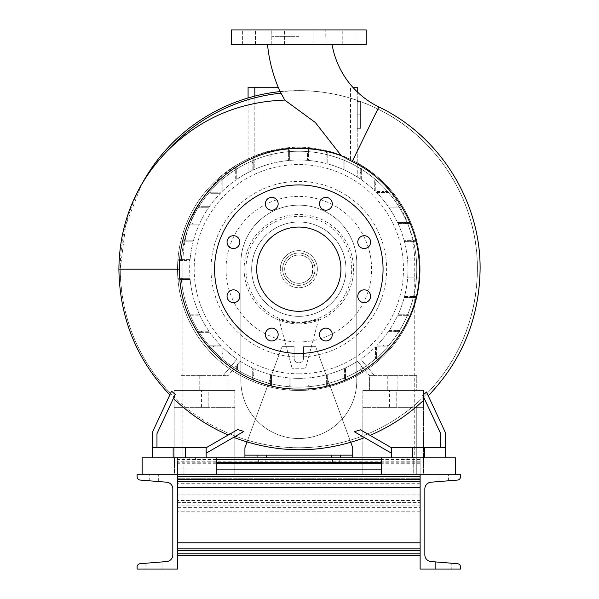 <?xml version="1.0" encoding="UTF-8"?>
<svg xmlns="http://www.w3.org/2000/svg" width="599" height="599" viewBox="0 0 599 599"><rect width="100%" height="100%" fill="white"/><g stroke="black" fill="none" stroke-linecap="round" stroke-linejoin="round"><path stroke-width="0.45" stroke-dasharray="3 2.25" d="M332.123 44.775L267.551 44.775L332.123 44.775M366.214 29.95L231.439 29.95M298.826 36.689L271.871 36.689L298.826 36.689M364.199 235.699A6.402 6.402 0 0 0 357.798 242.101A6.402 6.402 0 0 0 364.199 248.503A6.402 6.402 0 0 0 370.601 242.101A6.402 6.402 0 0 0 364.199 235.699M364.199 289.849A6.402 6.402 0 0 0 357.798 296.25A6.402 6.402 0 0 0 364.199 302.652A6.402 6.402 0 0 0 370.601 296.25A6.402 6.402 0 0 0 364.199 289.849M325.901 328.147A6.402 6.402 0 0 0 319.499 334.549A6.402 6.402 0 0 0 325.901 340.951A6.402 6.402 0 0 0 332.303 334.549A6.402 6.402 0 0 0 325.901 328.147M271.751 328.147A6.402 6.402 0 0 0 265.35 334.549A6.402 6.402 0 0 0 271.751 340.951A6.402 6.402 0 0 0 278.153 334.549A6.402 6.402 0 0 0 271.751 328.147M233.453 289.849A6.402 6.402 0 0 0 227.051 296.25A6.402 6.402 0 0 0 233.453 302.652A6.402 6.402 0 0 0 239.855 296.25A6.402 6.402 0 0 0 233.453 289.849M233.453 235.699A6.402 6.402 0 0 0 227.051 242.101A6.402 6.402 0 0 0 233.453 248.503A6.402 6.402 0 0 0 239.855 242.101A6.402 6.402 0 0 0 233.453 235.699M271.751 197.4A6.402 6.402 0 0 0 265.35 203.802A6.402 6.402 0 0 0 271.751 210.204A6.402 6.402 0 0 0 278.153 203.802A6.402 6.402 0 0 0 271.751 197.4M319.499 203.802A6.402 6.402 0 0 0 325.901 210.204A6.402 6.402 0 0 0 332.303 203.802A6.402 6.402 0 0 0 325.901 197.4A6.402 6.402 0 0 0 319.499 203.802M278.198 29.95L271.796 29.95L278.198 29.95M278.198 44.775L271.796 44.775L278.198 44.775M249.019 29.95L242.617 29.95L249.019 29.95M249.019 44.775L242.617 44.775L249.019 44.775M319.454 29.95L325.856 29.95L319.454 29.95M319.454 44.775L325.856 44.775L319.454 44.775M348.633 29.95L342.231 29.95L348.633 29.95M348.633 44.775L342.231 44.775L348.633 44.775M354.264 431.707L362.028 436.192C341.662 443.874 320.592 447.723 298.826 447.752A178.577 178.577 0 0 0 477.403 269.176A178.577 178.577 0 0 0 298.826 90.599C327.616 90.898 353.957 97.045 377.864 109.04C437.809 137.845 478.122 202.537 477.403 269.176C476.729 317.103 459.965 358.509 427.117 393.393L428.248 395.827M427.117 393.393L445.394 432.59L445.394 447.752L440.677 447.752L440.677 433.639L423.575 396.957C407.17 412.891 388.519 425.223 367.614 433.976L370.002 435.353A180.509 180.509 0 0 0 424.646 399.263L423.575 396.957L427.117 393.393L426.481 392.023M364.551 437.652L362.028 436.192L367.614 433.976L391.484 447.752L391.484 457.861L412.374 457.861L391.484 457.861M312.386 273.219L312.386 265.132L312.978 269.176L312.386 273.219L314.999 273.219L314.999 265.132L314.999 273.219L312.386 273.219M298.826 283.327A14.151 14.151 0 0 0 312.978 269.176A14.151 14.151 0 0 0 298.826 255.024A14.151 14.151 0 0 1 312.978 269.176A14.151 14.151 0 0 1 298.826 283.327A14.151 14.151 0 0 1 284.675 269.176A14.151 14.151 0 0 1 298.826 255.024A14.151 14.151 0 0 0 284.675 269.176A14.151 14.151 0 0 0 298.826 283.327M141.529 184.627L125.67 225.509L120.249 269.176C120.916 317.081 137.673 358.487 170.535 393.393L152.258 432.59L152.258 457.861L185.278 457.861L152.258 457.861M317.358 269.176A18.532 18.532 0 0 0 298.826 250.644A18.532 18.532 0 0 0 280.295 269.176A18.532 18.532 0 0 1 298.826 250.644A18.532 18.532 0 0 1 317.358 269.176A18.532 18.532 0 0 1 298.826 287.707A18.532 18.532 0 0 1 280.295 269.176A18.532 18.532 0 0 0 298.826 287.707A18.532 18.532 0 0 0 317.358 269.176M298.826 387.104A117.928 117.928 0 0 0 416.754 269.176A117.928 117.928 0 0 0 298.826 151.248A117.928 117.928 0 0 0 180.898 269.176A117.928 117.928 0 0 0 298.826 387.104A117.928 117.928 0 0 0 416.754 269.176A117.928 117.928 0 0 0 298.826 151.248A117.928 117.928 0 0 0 180.898 269.176A117.928 117.928 0 0 0 298.826 387.104M298.826 356.982A87.806 87.806 0 0 0 386.632 269.176A87.806 87.806 0 0 0 298.826 181.37A87.806 87.806 0 0 0 211.02 269.176A87.806 87.806 0 0 0 298.826 356.982M298.826 373.821A104.645 104.645 0 0 0 403.471 269.176A104.645 104.645 0 0 0 298.826 164.53A104.645 104.645 0 0 0 194.181 269.176A104.645 104.645 0 0 0 298.826 373.821M298.826 322.045A52.869 52.869 0 0 0 351.695 269.176A52.869 52.869 0 0 0 298.826 216.306A52.869 52.869 0 0 0 245.957 269.176A52.869 52.869 0 0 0 298.826 322.045M298.826 323.879A54.704 54.704 0 0 0 353.53 269.176A54.704 54.704 0 0 0 298.826 214.472A54.704 54.704 0 0 0 244.122 269.176A54.704 54.704 0 0 0 298.826 323.879M350.752 442.347L315.673 346.671L303.543 346.671L303.543 358.127A4.717 4.717 0 0 1 298.826 362.844A4.717 4.717 0 0 1 294.109 358.127L294.109 346.671L286.307 346.671L292.087 368.235L278.962 319.237A53.858 53.858 0 0 0 318.69 319.237L318.84 318.698A53.416 53.416 0 0 1 278.812 318.698L286.307 346.671L281.979 346.671L244.916 447.752L244.916 457.861L352.736 457.861L352.736 447.752L315.673 346.671L303.543 346.671L303.543 358.127A4.717 4.717 0 0 1 298.826 362.844A4.717 4.717 0 0 1 294.109 358.127L294.109 346.671L281.979 346.671L247.028 441.987M298.826 316.347A47.171 47.171 0 0 0 345.997 269.176A47.171 47.171 0 0 0 298.826 222.004A47.171 47.171 0 0 0 251.655 269.176A47.171 47.171 0 0 0 298.826 316.347A47.171 47.171 0 0 0 345.997 269.176A47.171 47.171 0 0 0 298.826 222.004A47.171 47.171 0 0 0 251.655 269.176A47.171 47.171 0 0 0 298.826 316.347M298.826 353.41A84.234 84.234 0 0 0 383.061 269.176A84.234 84.234 0 0 0 298.826 184.941A84.234 84.234 0 0 0 214.592 269.176A84.234 84.234 0 0 0 298.826 353.41M298.826 227.058A42.117 42.117 0 0 0 256.709 269.176A42.117 42.117 0 0 0 298.826 311.293A42.117 42.117 0 0 0 340.943 269.176A42.117 42.117 0 0 0 298.826 227.058M206.168 457.861L206.168 447.752L156.975 447.752L156.975 433.639L156.975 447.752L206.168 447.752L206.168 453.196L235.624 436.192L230.038 433.976L206.168 447.752L185.278 447.752L185.278 457.861L206.168 457.861L185.278 457.861L185.278 447.752L173.148 447.752L173.148 457.861L173.148 447.752L152.258 447.752L156.975 447.752L156.975 433.639L174.077 396.957L170.535 393.393L171.576 391.162M424.504 447.752L424.504 457.861L445.394 457.861L424.504 457.861L424.504 447.752L391.484 447.752L440.677 447.752L440.677 433.639L440.677 447.752L445.394 447.752L424.504 447.752L424.504 457.861M266.48 455.165L266.48 457.861L257.046 457.861L257.046 455.165M340.606 455.165L340.606 457.861L352.736 457.861M331.172 455.165L331.172 457.861L340.606 457.861M366.214 44.775L231.439 44.775M244.916 457.861L257.046 457.861M266.48 457.861L331.172 457.861M352.736 455.165L244.916 455.165M318.69 319.237L305.565 368.235L292.087 368.235L305.565 368.235L318.84 318.698M362.028 436.192L391.484 453.196M412.374 447.752L412.374 457.861M445.394 447.752L445.394 457.861M391.484 447.752L370.002 435.353L391.484 447.752L440.677 447.752M440.677 433.639L424.646 399.263L440.677 433.639M370.002 435.353L360.448 429.835M422.789 395.28L424.646 399.263M173.148 447.752L173.148 457.861M185.278 447.752L185.278 457.861M237.691 429.55L228.219 435.016A180.509 180.509 0 0 1 173.425 398.365L175.245 394.449M156.975 433.639L173.425 398.365L156.975 433.639M156.975 447.752L152.258 447.752M206.168 447.752L206.168 453.196M280.085 91.587L298.826 90.599A178.577 178.577 0 0 0 120.249 269.176A178.577 178.577 0 0 0 298.826 447.752C277.12 447.738 256.05 443.881 235.624 436.192L233.64 437.337M235.624 436.192L243.838 431.452M228.219 435.016L230.038 433.976C209.133 425.223 190.482 412.883 174.077 396.957L173.425 398.365M169.839 394.891L170.535 393.393M314.999 265.132L312.386 265.132L314.999 265.132M278.962 319.237L278.812 318.698M141.536 184.619L142.712 182.463M182.92 263.111L182.92 457.861L414.733 457.861L414.733 263.111A115.907 115.907 0 0 0 298.826 147.204A115.907 115.907 0 0 0 182.92 263.111L182.92 457.861L414.733 457.861L414.733 263.111A115.907 115.907 0 0 0 298.826 147.204A115.907 115.907 0 0 0 182.92 263.111M240.873 380.59A57.953 57.953 0 0 0 298.826 438.543A57.953 57.953 0 0 0 356.779 380.59L356.779 263.111A57.953 57.953 0 0 0 298.826 205.157A57.953 57.953 0 0 0 240.873 263.111L240.873 380.59A57.953 57.953 0 0 0 298.826 438.543A57.953 57.953 0 0 0 356.779 380.59L356.779 263.111A57.953 57.953 0 0 0 298.826 205.157A57.953 57.953 0 0 0 240.873 263.111L240.873 380.59L240.873 263.111A57.953 57.953 0 0 1 298.826 205.157A57.953 57.953 0 0 1 356.779 263.111L356.779 380.59A57.953 57.953 0 0 1 298.826 438.543A57.953 57.953 0 0 1 240.873 380.59A57.953 57.953 0 0 0 298.826 438.543A57.953 57.953 0 0 0 356.779 380.59L356.779 263.111A57.953 57.953 0 0 0 298.826 205.157A57.953 57.953 0 0 0 240.873 263.111L240.873 380.59M190.04 278.333A109.168 109.168 0 0 1 190.003 260.483L182.792 260.483L190.003 260.483A109.168 109.168 0 0 0 190.04 278.333L182.702 278.333L190.04 278.333M177.529 269.176A121.297 121.297 0 0 1 298.826 147.878A121.297 121.297 0 0 1 420.124 269.176A121.297 121.297 0 0 1 298.826 390.473A121.297 121.297 0 0 1 254.822 156.144A121.297 121.297 0 0 1 365.353 370.601A121.297 121.297 0 0 1 232.3 370.601L228.069 375.648L228.069 390.473L180.898 390.473L180.898 375.648L223.127 375.648L236.35 359.887L236.35 358.704A109.168 109.168 0 0 1 222.933 347.645L222.933 353.695L222.933 347.645A109.168 109.168 0 0 0 236.35 358.704L236.35 359.887L229.155 368.467A121.297 121.297 0 0 0 232.3 370.601L228.069 375.648L223.127 375.648L229.155 368.467A121.297 121.297 0 0 1 298.826 147.878A121.297 121.297 0 0 1 420.124 269.176A121.297 121.297 0 0 1 298.826 390.473A121.297 121.297 0 0 1 177.529 269.176A121.297 121.297 0 0 1 298.826 147.878A121.297 121.297 0 0 1 368.497 368.467L361.953 360.658L361.953 358.239L361.953 360.658L368.497 368.467A121.297 121.297 0 0 1 177.529 269.176M226.048 269.176A72.779 72.779 0 0 1 298.826 196.397A72.779 72.779 0 0 1 371.605 269.176A72.779 72.779 0 0 1 298.826 341.954A72.779 72.779 0 0 1 226.048 269.176M282.653 269.176A16.173 16.173 0 0 1 298.826 253.003A16.173 16.173 0 0 1 314.999 269.176A16.173 16.173 0 0 1 298.826 285.349A16.173 16.173 0 0 1 282.653 269.176A16.173 16.173 0 0 1 298.826 253.003A16.173 16.173 0 0 1 314.999 269.176A16.173 16.173 0 0 1 298.826 285.349A16.173 16.173 0 0 1 282.653 269.176M392.832 390.473L387.778 390.473L392.832 390.473M392.832 375.648L387.778 375.648L392.832 375.648M204.821 390.473L199.767 390.473L204.821 390.473M204.821 375.648L199.767 375.648L204.821 375.648M236.35 365.772L232.3 370.601L236.35 365.772M180.898 375.648L228.069 375.648L228.069 390.473L180.898 390.473L180.898 375.648M240.162 361.242L237.414 364.514L237.414 365.854L237.414 364.514L240.162 361.242A109.168 109.168 0 0 0 252.711 368.123A109.168 109.168 0 0 1 240.162 361.242M252.711 375.333L252.711 368.123L252.711 375.333L253.774 375.333L253.774 368.61L253.774 379.377L253.774 375.333L252.711 375.333L252.711 379.377L252.711 375.333M270.463 374.592A109.168 109.168 0 0 1 253.774 368.61A109.168 109.168 0 0 0 270.463 374.592L270.463 381.855L270.463 374.592M270.463 381.855L271.519 381.855L271.519 374.877L271.519 385.898L271.519 381.855L270.463 381.855L270.463 385.898L270.463 381.855M289.07 377.909A109.168 109.168 0 0 1 271.519 374.877A109.168 109.168 0 0 0 289.07 377.909L289.07 385.209L289.07 377.909M289.07 385.209L290.133 385.209L290.133 377.999L290.133 389.253L290.133 385.209L289.07 385.209L289.07 389.253L289.07 385.209M307.983 377.962A109.168 109.168 0 0 1 290.133 377.999A109.168 109.168 0 0 0 307.983 377.962L307.983 385.299L307.983 377.962M307.983 385.299L309.039 385.299L309.039 377.864L309.039 389.343L309.039 385.299L307.983 385.299L307.983 389.343L307.983 385.299M326.627 374.742A109.168 109.168 0 0 1 309.039 377.864A109.168 109.168 0 0 0 326.627 374.742L326.627 382.132L326.627 374.742M326.627 382.132L327.683 382.132L327.683 374.457L327.683 386.175L327.683 382.132L326.627 382.132L326.627 386.175L326.627 382.132M344.44 368.355A109.168 109.168 0 0 1 327.683 374.457A109.168 109.168 0 0 0 344.44 368.355L344.44 375.79L344.44 368.355M344.44 375.79L345.496 375.79L345.496 367.861L345.496 379.833L345.496 375.79L344.44 375.79L344.44 379.833L344.44 375.79M357.491 361.242A109.168 109.168 0 0 1 345.496 367.861A109.168 109.168 0 0 0 357.491 361.242L360.89 365.293L360.89 366.476L360.89 365.293L357.491 361.242M360.89 366.476L361.886 366.476L369.583 375.648L369.583 390.473L416.754 390.473L416.754 375.648L374.525 375.648L368.497 368.467L374.525 375.648L369.583 375.648L369.583 390.473L416.754 390.473L416.754 375.648L369.583 375.648L361.886 366.476L360.89 366.476L360.89 370.519L360.89 366.476M236.35 365.854L237.414 365.854L237.414 369.897L237.414 365.854L236.35 365.854L236.35 369.897L236.35 365.854M254.822 96.102L254.822 169.27L253.212 169.996A109.168 109.168 0 0 1 269.969 163.894L269.969 152.176L269.969 163.894A109.168 109.168 0 0 0 253.212 169.996L253.212 162.539L252.157 162.561L252.157 170.49L252.157 158.518L253.212 158.518L252.157 158.518L252.157 170.49L252.157 162.509L253.212 162.561L253.212 158.518L253.212 169.996L254.822 169.27L254.822 87.229L248.083 87.229L248.083 172.519L252.157 170.49L248.083 172.519L248.083 97.959M236.762 179.371A109.168 109.168 0 0 1 252.157 170.49A109.168 109.168 0 0 0 236.762 179.371L236.762 171.876L236.762 179.371M236.762 171.876L235.699 171.876L235.699 180.112L235.699 167.832L235.699 171.876L236.762 171.876L236.762 167.832L236.762 171.876M222.162 191.455A109.168 109.168 0 0 1 235.699 180.112A109.168 109.168 0 0 0 222.162 191.455L222.162 183.893L222.162 191.455M222.162 183.893L221.106 183.893L221.106 192.227L221.106 179.85L221.106 183.893L222.162 183.893L222.162 179.85L222.162 183.893M214.307 192.227L221.106 192.227L214.307 192.227L214.307 193.282L220.357 193.282L210.264 193.282L214.307 193.282L214.307 192.227L210.264 192.227L214.307 192.227M209.298 206.7A109.168 109.168 0 0 1 220.357 193.282A109.168 109.168 0 0 0 209.298 206.7L202.148 206.7L209.298 206.7M202.148 206.7L202.148 207.763L208.572 207.763L198.104 207.763L202.148 207.763L202.148 206.7L198.104 206.7L202.148 206.7M199.879 223.06A109.168 109.168 0 0 1 208.572 207.763A109.168 109.168 0 0 0 199.879 223.06L192.668 223.06L199.879 223.06M192.668 223.06L192.668 224.123L199.392 224.123L188.625 224.123L192.668 224.123L192.668 223.06L188.625 223.06L192.668 223.06M193.41 240.813A109.168 109.168 0 0 1 199.392 224.123A109.168 109.168 0 0 0 193.41 240.813L186.147 240.813L193.41 240.813M186.147 240.813L186.147 241.869L193.125 241.869L182.103 241.869L186.147 241.869L186.147 240.813L182.103 240.813L186.147 240.813M190.093 259.419A109.168 109.168 0 0 1 193.125 241.869A109.168 109.168 0 0 0 190.093 259.419L182.792 259.419L190.093 259.419M182.792 259.419L182.792 260.483L178.749 260.483L182.792 260.483L182.792 259.419L178.749 259.419L182.792 259.419M182.702 278.333L182.702 279.389L190.138 279.389L178.659 279.389L182.702 279.389L182.702 278.333L178.659 278.333L182.702 278.333M193.26 296.977A109.168 109.168 0 0 1 190.138 279.389A109.168 109.168 0 0 0 193.26 296.977L185.87 296.977L193.26 296.977M185.87 296.977L185.87 298.032L193.544 298.032L181.826 298.032L185.87 298.032L185.87 296.977L181.826 296.977L185.87 296.977M199.647 314.789A109.168 109.168 0 0 1 193.544 298.032A109.168 109.168 0 0 0 199.647 314.789L192.212 314.789L199.647 314.789M192.212 314.789L192.212 315.845L200.141 315.845L188.168 315.845L192.212 315.845L192.212 314.789L188.168 314.789L192.212 314.789M209.021 331.24A109.168 109.168 0 0 1 200.141 315.845A109.168 109.168 0 0 0 209.021 331.24L201.526 331.24L209.021 331.24M201.526 331.24L201.526 332.303L209.762 332.303L197.483 332.303L201.526 332.303L201.526 331.24L197.483 331.24L201.526 331.24M221.106 345.84A109.168 109.168 0 0 1 209.762 332.303A109.168 109.168 0 0 0 221.106 345.84L213.543 345.84L221.106 345.84M213.543 345.84L213.543 346.896L221.877 346.896L221.877 353.695L221.877 346.896L209.5 346.896L213.543 346.896L213.543 345.84L209.5 345.84L213.543 345.84M221.877 353.695L222.933 353.695L222.933 357.738L222.933 353.695L221.877 353.695L221.877 357.738L221.877 353.695M326.133 156.496L326.133 152.453L327.189 152.453L326.133 152.453L326.133 163.475L326.133 156.496L327.189 156.496L327.189 152.453L327.189 163.759L327.189 156.496M222.162 179.85L221.106 179.85L222.162 179.85M288.613 153.052L288.613 149.009L289.669 149.009L288.613 149.009L288.613 160.487L288.613 153.052L289.669 153.052L289.669 149.009L289.669 160.39L289.669 153.052M375.491 346.896L375.491 358.502L375.491 346.896A109.168 109.168 0 0 1 361.953 358.239A109.168 109.168 0 0 0 375.491 346.896M376.546 358.502L376.546 354.458L376.546 358.502L375.491 358.502L376.546 358.502M375.491 354.458L376.546 354.458L376.546 346.125L376.546 354.458L375.491 354.458M307.983 389.343L309.039 389.343L307.983 389.343M236.35 369.897L237.414 369.897L236.35 369.897M360.239 178.921L360.239 172.497L360.239 178.921A109.168 109.168 0 0 0 344.942 170.228L344.942 158.975L344.942 170.228A109.168 109.168 0 0 1 350.512 173.021L357.251 176.96L350.512 173.021A109.168 109.168 0 0 1 360.239 178.921M360.239 168.454L360.239 172.497L360.239 168.454L361.302 168.454L361.302 172.497L361.302 168.454L360.239 168.454M361.302 179.648L361.302 172.497L361.302 179.648A109.168 109.168 0 0 1 374.719 190.707L374.719 184.657L374.719 190.707A109.168 109.168 0 0 0 361.302 179.648M361.302 172.497L360.239 172.497L361.302 172.497M271.025 152.176L269.969 152.176L271.025 152.176L271.025 163.609L271.025 152.176M271.025 156.219L269.969 156.219M397.511 222.506L405.441 222.506L397.511 222.506A109.168 109.168 0 0 0 388.631 207.112A109.168 109.168 0 0 1 397.511 222.506M409.484 222.506L405.441 222.506L409.484 222.506L409.484 223.562L405.441 223.562L409.484 223.562L409.484 222.506M398.006 223.562L405.441 223.562L398.006 223.562A109.168 109.168 0 0 1 404.108 240.319L411.783 240.319L404.108 240.319A109.168 109.168 0 0 0 398.006 223.562M405.441 223.562L405.441 222.506L405.441 223.562M404.527 296.483L411.506 296.483L404.527 296.483A109.168 109.168 0 0 0 407.56 278.932A109.168 109.168 0 0 1 404.527 296.483M415.549 296.483L411.506 296.483L415.549 296.483L415.549 297.538L411.506 297.538L415.549 297.538L415.549 296.483M404.243 297.538L411.506 297.538L404.243 297.538A109.168 109.168 0 0 1 398.26 314.228L404.984 314.228L398.26 314.228A109.168 109.168 0 0 0 404.243 297.538M411.506 297.538L411.506 296.483L411.506 297.538M181.826 296.977L181.826 298.032L181.826 296.977M188.625 223.06L188.625 224.123L188.625 223.06M360.89 370.519L361.953 370.519L361.953 366.551L361.953 370.519L360.89 370.519M307.519 153.142L307.519 160.352L307.519 153.142L308.582 153.142L308.582 149.099L307.519 149.099L308.582 149.099L308.582 160.442L308.582 153.142M289.07 389.253L290.133 389.253L289.07 389.253M415.826 240.319L411.783 240.319L415.826 240.319L415.826 241.375L411.783 241.375L415.826 241.375L415.826 240.319M404.392 241.375L411.783 241.375L404.392 241.375A109.168 109.168 0 0 1 407.515 258.963L414.95 258.963L407.515 258.963A109.168 109.168 0 0 0 404.392 241.375M411.783 241.375L411.783 240.319L411.783 241.375M409.027 314.228L404.984 314.228L409.027 314.228L409.027 315.291L404.984 315.291L409.027 315.291L409.027 314.228M397.773 315.291L404.984 315.291L397.773 315.291A109.168 109.168 0 0 1 389.08 330.588L395.505 330.588L389.08 330.588A109.168 109.168 0 0 0 397.773 315.291M404.984 315.291L404.984 314.228L404.984 315.291M221.877 357.738L222.933 357.738L221.877 357.738M209.5 345.84L209.5 346.896L209.5 345.84M178.659 278.333L178.659 279.389L178.659 278.333M198.104 206.7L198.104 207.763L198.104 206.7M343.878 169.742L343.878 158.975L343.878 169.742A109.168 109.168 0 0 0 327.189 163.759A109.168 109.168 0 0 1 343.878 169.742M344.942 158.975L343.878 158.975L344.942 158.975M344.942 163.018L343.878 163.018M253.212 162.539L252.157 162.509M344.44 379.833L345.496 379.833L344.44 379.833M270.463 385.898L271.519 385.898L270.463 385.898M418.993 258.963L414.95 258.963L418.993 258.963L418.993 260.018L414.95 260.018L418.993 260.018L418.993 258.963M407.612 260.018L414.95 260.018L407.612 260.018A109.168 109.168 0 0 1 407.649 277.869L414.86 277.869L407.649 277.869A109.168 109.168 0 0 0 407.612 260.018M414.95 260.018L414.95 258.963L414.95 260.018M376.546 192.511L388.152 192.511L376.546 192.511A109.168 109.168 0 0 1 387.89 206.049L396.126 206.049L387.89 206.049A109.168 109.168 0 0 0 376.546 192.511M388.152 191.455L384.109 191.455L388.152 191.455L388.152 192.511L388.152 191.455M384.109 192.511L384.109 191.455L375.775 191.455L384.109 191.455L384.109 192.511M399.548 330.588L395.505 330.588L399.548 330.588L399.548 331.651L395.505 331.651L399.548 331.651L399.548 330.588M388.354 331.651L395.505 331.651L388.354 331.651A109.168 109.168 0 0 1 377.295 345.069L383.345 345.069L377.295 345.069A109.168 109.168 0 0 0 388.354 331.651M395.505 331.651L395.505 330.588L395.505 331.651M360.62 128.336L360.62 101.381L360.62 128.336L357.251 128.336L357.251 101.381L357.251 128.336L360.62 128.336L360.62 114.858L357.251 114.858L360.62 114.858L360.62 101.381L357.251 101.381L360.62 101.381L360.62 128.336L357.251 128.336L360.62 128.336M357.251 91.857L357.251 176.96L357.251 87.229L352.774 87.229M278.206 87.229L254.822 87.229M350.512 159.439L350.512 87.229L350.512 159.439M308.582 160.442A109.168 109.168 0 0 1 326.133 163.475A109.168 109.168 0 0 0 308.582 160.442M271.025 163.609A109.168 109.168 0 0 1 288.613 160.487A109.168 109.168 0 0 0 271.025 163.609M374.719 180.613L374.719 184.657L374.719 180.613L375.775 180.613L375.775 191.455L375.775 180.613L374.719 180.613M375.775 184.657L374.719 184.657L375.775 184.657M289.669 160.39A109.168 109.168 0 0 1 307.519 160.352A109.168 109.168 0 0 0 289.669 160.39M197.483 331.24L197.483 332.303L197.483 331.24M178.749 259.419L178.749 260.483L178.749 259.419M210.264 192.227L210.264 193.282L210.264 192.227M326.627 386.175L327.683 386.175L326.627 386.175M252.711 379.377L253.774 379.377L252.711 379.377M400.169 206.049L396.126 206.049L400.169 206.049L400.169 207.112L388.631 207.112L400.169 207.112L400.169 206.049M396.126 207.112L396.126 206.049L396.126 207.112M418.903 277.869L414.86 277.869L418.903 277.869L418.903 278.932L407.56 278.932L418.903 278.932L418.903 277.869M414.86 278.932L414.86 277.869L414.86 278.932M387.388 345.069L383.345 345.069L387.388 345.069L387.388 346.125L376.546 346.125L387.388 346.125L387.388 345.069M383.345 346.125L383.345 345.069L383.345 346.125M236.762 167.832L235.699 167.832L236.762 167.832M188.168 314.789L188.168 315.845L188.168 314.789M182.103 240.813L182.103 241.869L182.103 240.813M360.62 114.858L357.251 114.858L360.62 114.858M360.62 101.381L357.251 101.381L360.62 101.381M360.89 359.4L360.89 358.981A109.168 109.168 0 0 1 360.673 359.138A109.168 109.168 0 0 0 360.89 358.981L360.89 359.4M177.529 550.773L177.529 553.798L177.529 548.841L177.529 550.773L420.124 550.773L420.124 553.798L420.124 550.773M420.124 555.572L177.529 555.572L177.529 474.708L177.529 555.572L177.529 553.798L420.124 553.798L420.124 555.572L420.124 474.708L177.529 474.708L177.529 569.05L137.096 569.05L137.096 567.043A3.369 3.369 0 0 1 140.196 563.689L166.612 561.562A6.739 6.739 0 0 0 172.812 554.846L172.812 488.911A6.739 6.739 0 0 0 166.612 482.195L140.196 480.069A3.369 3.369 0 0 1 137.096 476.714L137.096 474.708L177.529 474.708L177.529 548.841L177.529 476.482L420.124 476.482L420.124 548.841L420.124 474.708L177.529 474.708L420.124 474.708L420.124 555.572L177.529 555.572L420.124 555.572M177.529 502.554L177.529 478.751L177.529 502.554L420.124 502.554L420.124 505.032L177.529 505.032L420.124 505.032L420.124 474.708L177.529 474.708L420.124 474.708L420.124 505.032L177.529 505.032L420.124 505.032L420.124 478.751L177.529 478.751L420.124 478.751L420.124 502.554L177.529 502.554M174.159 407.32L174.159 474.708L180.898 474.708L174.159 474.708L174.159 407.32L180.898 407.32L180.898 474.708L234.808 474.708L180.898 474.708L234.808 474.708L180.898 474.708L180.898 407.32L174.159 407.32L234.808 407.32L234.808 474.708L234.808 407.32L180.898 407.32L180.898 474.708L180.898 407.32L234.808 407.32L234.808 474.708L234.808 407.32L180.898 407.32L180.898 474.708L180.898 407.32L234.808 407.32L174.159 407.32L174.159 390.473L174.159 407.32M423.493 407.32L423.493 474.708L416.754 474.708L423.493 474.708L423.493 407.32L416.754 407.32L416.754 474.708L362.844 474.708L416.754 474.708L362.844 474.708L416.754 474.708L416.754 407.32L423.493 407.32L362.844 407.32L362.844 474.708L362.844 407.32L416.754 407.32L416.754 474.708L416.754 407.32L362.844 407.32L362.844 474.708L362.844 407.32L416.754 407.32L416.754 474.708L416.754 407.32L362.844 407.32L423.493 407.32L423.493 390.473L423.493 407.32M339.259 462.952L339.259 457.861L332.52 457.861L339.259 457.861M332.52 462.952L332.52 457.861M265.132 462.952L265.132 457.861L258.394 457.861L265.132 457.861M258.394 462.952L258.394 457.861M177.529 507.398L177.529 457.861L177.529 507.398L420.124 507.398L420.124 511.771L177.529 511.771L420.124 511.771L420.124 457.861L177.529 457.861L177.529 494.924L177.529 457.861L216.276 457.861L216.276 474.708L142.15 474.708L216.276 474.708M420.124 507.398L420.124 457.861L420.124 494.924L420.124 457.861L381.376 457.861L381.376 474.708L455.502 474.708L381.376 474.708M183.93 474.708L183.93 457.861L174.496 457.861L183.93 457.861L174.496 457.861L183.93 457.861L183.93 474.708L174.496 474.708L174.496 457.861L174.496 474.708L183.93 474.708M216.276 457.861L142.15 457.861L142.15 474.708M423.156 474.708L423.156 457.861L413.722 457.861L423.156 457.861L413.722 457.861L423.156 457.861L423.156 474.708L413.722 474.708L413.722 457.861L413.722 474.708L423.156 474.708M381.376 457.861L455.502 457.861L455.502 474.708M396.201 407.32L389.462 407.32L396.201 407.32L389.462 407.32L396.201 407.32L389.462 407.32L396.201 407.32L396.201 390.473L389.462 390.473L396.201 390.473L389.462 390.473L396.201 390.473L389.462 390.473L396.201 390.473L396.201 407.32L396.201 390.473M389.462 407.32L389.462 390.473M362.844 390.473L362.844 407.32L362.844 390.473L423.493 390.473L362.844 390.473M208.19 407.32L201.451 407.32L208.19 407.32L201.451 407.32L208.19 407.32L201.451 407.32L208.19 407.32L208.19 390.473L201.451 390.473L208.19 390.473L201.451 390.473L208.19 390.473L201.451 390.473L208.19 390.473L208.19 407.32L208.19 390.473M201.451 407.32L201.451 390.473M234.808 390.473L234.808 407.32L234.808 390.473L174.159 390.473L234.808 390.473M195.551 459.882L189.823 459.882L195.551 459.882L195.551 457.861L189.823 457.861L195.551 457.861M189.823 459.882L189.823 457.861M407.822 459.882L402.094 459.882L407.822 459.882L407.822 457.861L402.094 457.861L407.822 457.861M402.094 459.882L402.094 457.861M420.124 494.924L177.529 494.924L177.529 461.23L177.529 494.924L420.124 494.924M420.124 459.882L177.529 459.882L420.124 459.882M420.124 457.861L177.529 457.861L420.124 457.861M153.943 474.708L158.66 474.708L153.943 474.708M153.943 481.177C148.342 480.727 148.342 480.727 153.943 481.177C148.342 480.727 148.342 480.727 153.943 481.177C159.544 481.626 159.544 481.626 153.943 481.177C159.544 481.626 159.544 481.626 153.943 481.177M145.857 563.232L145.857 569.05L162.03 569.05L145.857 569.05L162.03 569.05L145.857 569.05L145.857 563.232L162.03 561.929L162.03 569.05L162.03 561.929L145.857 563.232M443.709 474.708L438.992 474.708L443.709 474.708M443.709 481.177C438.109 481.626 438.109 481.626 443.709 481.177C438.109 481.626 438.109 481.626 443.709 481.177C449.31 480.727 449.31 480.727 443.709 481.177C449.31 480.727 449.31 480.727 443.709 481.177M435.623 561.929L435.623 569.05L451.796 569.05L435.623 569.05L451.796 569.05L435.623 569.05L435.623 561.929L451.796 563.232L451.796 569.05L451.796 563.232L435.623 561.929M457.456 563.689A3.369 3.369 0 0 1 460.556 567.043L460.556 569.05L420.124 569.05L420.124 474.708L460.556 474.708L460.556 476.714A3.369 3.369 0 0 1 457.456 480.069L431.04 482.195A6.739 6.739 0 0 0 424.841 488.911L424.841 554.846A6.739 6.739 0 0 0 431.04 561.562L457.456 563.689M378.882 106.959L377.864 109.04M118.902 269.176L120.249 269.176M420.124 479.507L177.529 479.507M420.124 548.841L177.529 548.841M420.124 542.799L177.529 542.799M420.124 487.481L177.529 487.481M420.124 481.439L177.529 481.439M420.124 483.707L177.529 483.707L420.124 483.707M420.124 510.086L177.529 510.086M420.124 459.545L381.376 459.545M216.276 459.545L177.529 459.545M420.124 462.233L381.376 462.233M216.276 462.233L177.529 462.233M420.124 463.746L381.376 463.746M216.276 463.746L177.529 463.746M420.124 469.122L381.376 469.122M216.276 469.122L177.529 469.122M420.124 500.509L177.529 500.509M420.124 505.885L177.529 505.885M420.124 461.23L177.529 461.23L420.124 461.23M271.871 36.689L271.871 29.95M271.796 44.775L271.796 29.95L271.796 44.775M242.617 44.775L242.617 29.95L242.617 44.775M313.052 44.775L313.052 29.95L313.052 44.775M342.231 44.775L342.231 29.95L342.231 44.775M325.856 44.775L325.856 29.95L325.856 44.775M355.035 44.775L355.035 29.95L355.035 44.775M284.6 44.775L284.6 29.95L284.6 44.775M255.421 44.775L255.421 29.95L255.421 44.775M325.781 36.689L325.781 29.95M387.778 375.648L387.778 390.473L387.778 375.648M199.767 375.648L199.767 390.473L199.767 375.648M209.875 375.648L209.875 390.473L209.875 375.648M397.886 375.648L397.886 390.473L397.886 375.648M149.226 480.795L149.226 474.708M158.66 481.551L158.66 474.708M438.992 481.551L438.992 474.708M448.426 480.795L448.426 474.708"/><path stroke-width="0.9" d="M267.551 44.775A149.757 149.757 0 0 0 280.085 91.587L280.16 91.58A178.577 178.577 0 0 0 141.536 184.619C148.335 173.014 156.668 162.052 166.537 151.727C199.153 118.894 238.567 101.68 284.765 100.085L280.16 91.58M284.765 100.085L315.403 122.57L341.258 155.695L352.182 161.528L378.882 106.959A85.739 85.739 0 0 1 332.123 44.775M364.199 235.699A6.402 6.402 0 0 0 357.798 242.101A6.402 6.402 0 0 0 364.199 248.503A6.402 6.402 0 0 0 370.601 242.101A6.402 6.402 0 0 0 364.199 235.699M364.199 289.849A6.402 6.402 0 0 0 357.798 296.25A6.402 6.402 0 0 0 364.199 302.652A6.402 6.402 0 0 0 370.601 296.25A6.402 6.402 0 0 0 364.199 289.849M325.901 328.147A6.402 6.402 0 0 0 319.499 334.549A6.402 6.402 0 0 0 325.901 340.951A6.402 6.402 0 0 0 332.303 334.549A6.402 6.402 0 0 0 325.901 328.147M271.751 328.147A6.402 6.402 0 0 0 265.35 334.549A6.402 6.402 0 0 0 271.751 340.951A6.402 6.402 0 0 0 278.153 334.549A6.402 6.402 0 0 0 271.751 328.147M233.453 289.849A6.402 6.402 0 0 0 227.051 296.25A6.402 6.402 0 0 0 233.453 302.652A6.402 6.402 0 0 0 239.855 296.25A6.402 6.402 0 0 0 233.453 289.849M233.453 235.699A6.402 6.402 0 0 0 227.051 242.101A6.402 6.402 0 0 0 233.453 248.503A6.402 6.402 0 0 0 239.855 242.101A6.402 6.402 0 0 0 233.453 235.699M271.751 197.4A6.402 6.402 0 0 0 265.35 203.802A6.402 6.402 0 0 0 271.751 210.204A6.402 6.402 0 0 0 278.153 203.802A6.402 6.402 0 0 0 271.751 197.4M319.499 203.802A6.402 6.402 0 0 0 325.901 210.204A6.402 6.402 0 0 0 332.303 203.802A6.402 6.402 0 0 0 325.901 197.4A6.402 6.402 0 0 0 319.499 203.802M341.258 155.695C327.586 150.783 313.442 148.395 298.826 148.522C234.905 147.646 177.91 205.202 179.573 269.176C178.015 333.329 235.13 390.271 298.826 389.043C363.166 391.035 420.962 333.433 419.315 269.176C419.824 224.355 392.57 180.763 352.182 161.528M179.573 269.176L118.902 269.176C119.194 237.638 127.13 208.729 142.712 182.463L141.529 184.627M298.826 353.41A84.234 84.234 0 0 0 383.061 269.176A84.234 84.234 0 0 0 298.826 184.941A84.234 84.234 0 0 0 214.592 269.176A84.234 84.234 0 0 0 298.826 353.41M298.826 227.058A42.117 42.117 0 0 0 256.709 269.176A42.117 42.117 0 0 0 298.826 311.293A42.117 42.117 0 0 0 340.943 269.176A42.117 42.117 0 0 0 298.826 227.058M156.975 447.752L156.975 433.639L175.245 394.449L171.576 391.162L152.258 432.59L152.258 447.752L206.168 447.752L206.168 457.861M391.484 457.861L391.484 447.752L445.394 447.752L445.394 432.59L426.481 392.023L422.789 395.28L440.677 433.639L440.677 447.752M257.046 457.861L257.046 455.165L266.48 455.165L266.48 457.861M352.736 457.861L352.736 455.165L266.48 455.165M298.826 44.775L366.214 44.775L366.214 29.95L231.439 29.95L231.439 44.775L298.826 44.775M331.172 457.861L331.172 455.165M340.606 455.165L340.606 457.861M352.736 455.165L352.736 447.752L350.752 442.347M247.028 441.987L244.916 447.752L244.916 457.861M257.046 455.165L244.916 455.165M445.394 447.752L445.394 457.861M424.504 447.752L424.504 457.861M412.374 447.752L412.374 457.861M370.002 435.353A180.509 180.509 0 0 0 424.646 399.263M391.484 447.752L360.448 429.835L354.264 431.707L391.484 453.196M173.148 447.752L173.148 457.861M152.258 447.752L152.258 457.861M185.278 447.752L185.278 457.861M228.219 435.016A180.509 180.509 0 0 1 173.425 398.365M206.168 453.196L243.838 431.452L237.691 429.55L206.168 447.752M352.774 87.229L357.251 87.229L357.251 91.857M248.083 97.959L248.083 87.229L278.206 87.229M177.529 553.798L177.529 555.572L420.124 555.572L420.124 553.798L177.529 553.798M420.124 474.708L177.529 474.708L177.529 476.482L420.124 476.482L420.124 474.708L460.556 474.708L460.556 476.714A3.369 3.369 0 0 1 457.456 480.069L431.04 482.195A6.739 6.739 0 0 0 424.841 488.911L424.841 554.846A6.739 6.739 0 0 0 431.04 561.562L457.456 563.689A3.369 3.369 0 0 1 460.556 567.043L460.556 569.05L420.124 569.05L420.124 474.708M339.259 462.952L332.52 462.952L339.259 462.952M265.132 462.952L258.394 462.952L265.132 462.952M455.502 474.708L455.502 457.861L216.276 457.861L216.276 474.708M142.15 474.708L142.15 457.861L216.276 457.861M381.376 457.861L381.376 474.708M140.196 480.069A3.369 3.369 0 0 1 137.096 476.714L137.096 474.708L177.529 474.708L177.529 569.05L137.096 569.05L137.096 567.043A3.369 3.369 0 0 1 140.196 563.689L166.612 561.562A6.739 6.739 0 0 0 172.812 554.846L172.812 488.911A6.739 6.739 0 0 0 166.612 482.195L140.196 480.069M281.096 93.159A176.907 176.907 0 0 0 166.537 151.727M254.822 87.229L254.822 96.102M420.124 550.773L177.529 550.773M420.124 479.507L177.529 479.507M420.124 481.439L177.529 481.439M420.124 487.481L177.529 487.481M420.124 542.799L177.529 542.799M420.124 548.841L177.529 548.841M381.376 459.545L216.276 459.545M381.376 462.233L216.276 462.233M381.376 463.746L216.276 463.746M381.376 469.122L216.276 469.122M428.248 395.827C462.114 360.396 479.402 318.181 480.099 269.176C480.825 201.646 439.868 135.995 378.882 106.959M118.902 269.176C119.575 317.687 136.557 359.595 169.839 394.891M233.64 437.337C277.24 453.787 320.877 453.892 364.551 437.652"/></g></svg>
